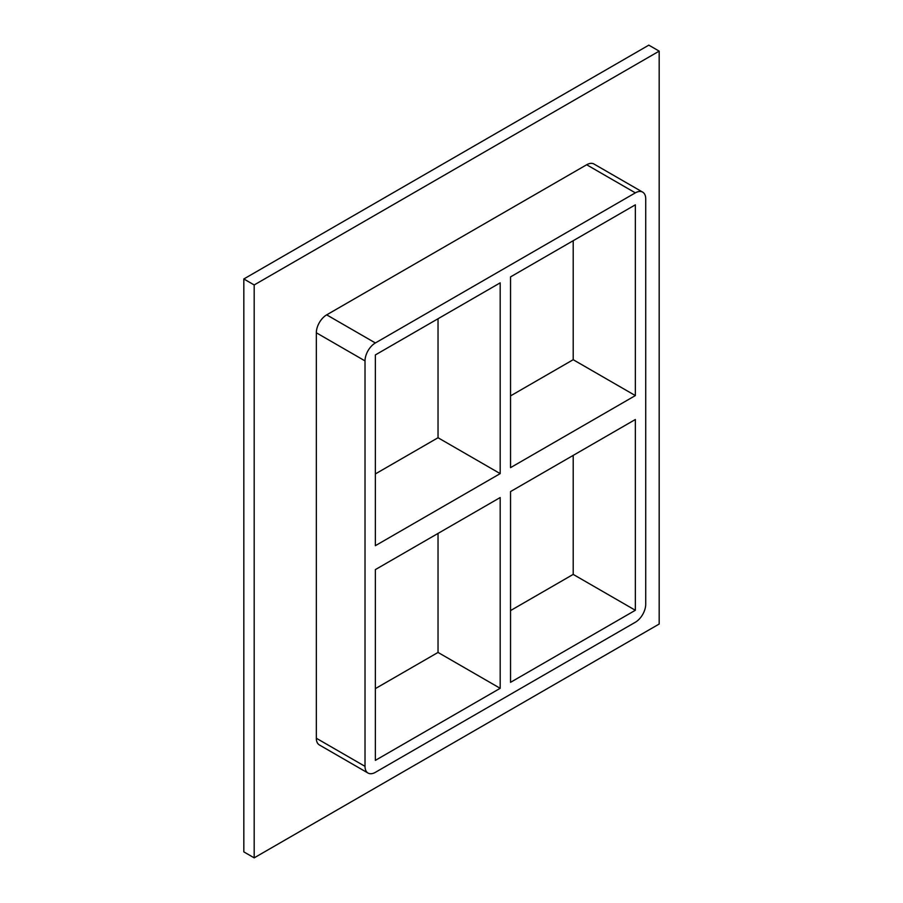 <?xml version="1.0" encoding="UTF-8"?>
<svg xmlns="http://www.w3.org/2000/svg" width="903" height="903" viewBox="0 0 903 903"><rect width="100%" height="100%" fill="white"/><g stroke="black" fill="none" stroke-linecap="round" stroke-linejoin="round"><path stroke-width="1.35" d="M375.366 569.601L500.183 497.542L500.183 688.312L375.366 760.371L375.366 569.601M510.545 491.571L635.351 419.511L635.351 610.27L510.545 682.329L510.545 491.571M438.034 318.736L438.034 437.741L500.183 473.623L375.366 545.683L375.366 354.924L500.183 282.853L500.183 473.623M438.034 437.741L375.366 473.928M635.351 395.582L510.545 467.641L510.545 276.882L635.351 204.823L635.351 395.582L573.202 359.71L510.545 395.886M573.202 359.71L573.202 240.695M642.676 192.136L593.993 164.03A14.651 8.454 120 0 0 586.668 164.752L635.351 192.858A14.651 8.454 -60 0 1 642.676 192.136A14.651 8.454 -60 0 1 645.713 198.841L645.713 604.299A14.651 8.454 -60 0 1 635.351 622.235L375.366 772.336A14.651 8.454 -60 0 1 368.04 773.058A14.651 8.454 -60 0 1 365.015 766.354L316.332 738.248A14.651 8.454 120 0 0 319.369 744.952L368.04 773.058M635.351 192.858L375.366 342.959L326.683 314.854A14.651 8.454 120 0 0 316.332 332.789L316.332 738.248M316.332 332.789L365.015 360.895A14.651 8.454 -60 0 1 375.366 342.959M365.015 360.895L365.015 766.354M438.034 533.425L438.034 652.429L500.183 688.312M510.545 610.575L573.202 574.398L635.351 610.27M375.366 688.617L438.034 652.429M659.179 51.132L254.183 284.953L254.183 857.85L659.179 624.029L659.179 51.132L648.817 45.15L243.821 278.971L243.821 851.868L254.183 857.85M586.668 164.752L326.683 314.854M243.821 278.971L254.183 284.953M573.202 574.398L573.202 455.383"/></g></svg>
